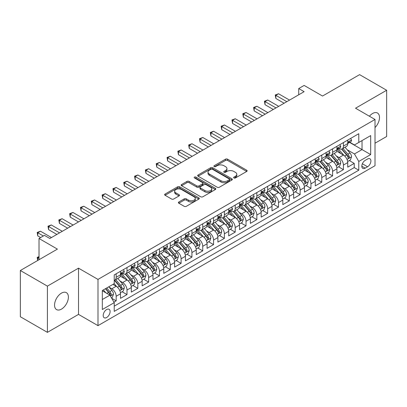 <?xml version="1.0" encoding="UTF-8"?>
<svg xmlns="http://www.w3.org/2000/svg" width="407" height="407" viewBox="0 0 407 407"><rect width="100%" height="100%" fill="white"/><g stroke="black" fill="none" stroke-linecap="round" stroke-linejoin="round"><path stroke-width="0.61" d="M233.939 177.966A1.053 0.605 0 0 0 235.424 177.966L246.713 171.449A1.501 0.865 0 0 0 247.151 170.838A1.501 0.865 0 0 0 246.713 170.223L227.589 159.183A1.501 0.865 0 0 0 225.468 159.183L214.184 165.7A1.053 0.605 0 0 0 213.873 166.127A1.053 0.605 0 0 0 214.184 166.56A1.053 0.605 0 0 0 215.669 166.56L217.129 165.715A4.808 2.773 0 0 1 223.926 165.715L225.519 166.636A4.808 2.773 0 0 1 226.928 168.6A4.808 2.773 0 0 1 225.519 170.558L224.059 171.403A1.053 0.605 0 0 0 223.753 171.83A1.053 0.605 0 0 0 224.059 172.263A1.053 0.605 0 0 0 225.549 172.263L227.009 171.418A4.808 2.773 0 0 1 233.806 171.418L235.399 172.339A4.808 2.773 0 0 1 236.808 174.303A4.808 2.773 0 0 1 235.399 176.262L233.939 177.106A1.053 0.605 0 0 0 233.628 177.533A1.053 0.605 0 0 0 233.939 177.966L233.939 177.106M61.472 309.117A9.793 5.657 120 0 0 67.867 300.483A9.793 5.657 120 0 0 66.366 292.638A9.793 5.657 120 0 0 61.472 293.121A9.793 5.657 120 0 0 55.072 301.755A9.793 5.657 120 0 0 56.573 309.6A9.793 5.657 120 0 0 61.472 309.117M375.015 127.579A9.793 5.657 120 0 0 377.477 113.019A9.793 5.657 120 0 0 372.583 113.502A9.793 5.657 120 0 0 369.403 116.229M106.649 317.521A4.899 2.829 120 0 0 109.849 313.202A4.899 2.829 120 0 0 109.096 309.279A4.899 2.829 120 0 0 106.649 309.524A4.899 2.829 120 0 0 103.449 313.838A4.899 2.829 120 0 0 104.202 317.76A4.899 2.829 120 0 0 106.649 317.521M178.836 201.989A1.501 0.865 0 0 0 178.398 202.605A1.501 0.865 0 0 0 178.836 203.215L184.203 206.313A1.501 0.865 0 0 0 186.325 206.313L198.86 199.074A1.501 0.865 0 0 0 199.298 198.463A1.501 0.865 0 0 0 198.86 197.848L179.741 186.813A1.501 0.865 0 0 0 177.615 186.813L165.084 194.047A1.501 0.865 0 0 0 164.642 194.663A1.501 0.865 0 0 0 165.084 195.274L171.561 199.013A1.501 0.865 0 0 0 173.687 199.013L179.049 195.92A1.501 0.865 0 0 0 179.492 195.304A1.501 0.865 0 0 0 179.049 194.694L175.839 192.837A4.019 2.32 0 0 1 174.659 191.193A4.019 2.32 0 0 1 177.142 189.052A4.019 2.32 0 0 1 181.522 189.555L194.108 196.82A4.019 2.32 0 0 1 195.284 198.463A4.019 2.32 0 0 1 192.801 200.605A4.019 2.32 0 0 1 188.426 200.102L186.325 198.891A1.501 0.865 0 0 0 184.203 198.891L178.836 201.989L178.836 203.215M375.015 143.213L386.65 136.493L386.65 90.262L359.595 74.644L322.532 96.042L304.136 85.419L298.728 88.543L304.136 91.667L49.837 238.487L44.429 235.363L39.016 238.487L39.016 259.727M47.405 286.126L47.405 332.356L78.515 314.397L78.515 268.162L47.405 286.126L20.35 270.507L57.412 249.109L39.016 238.487M78.515 268.162L97.99 279.411L375.015 119.47L375.015 165.7L97.99 325.641L97.99 279.411M386.65 90.262L355.54 108.221L375.015 119.47M217.236 187.24A1.501 0.865 0 0 0 219.358 187.24L231.893 180.006A1.501 0.865 0 0 0 232.336 179.39A1.501 0.865 0 0 0 231.893 178.78L212.775 167.74A1.501 0.865 0 0 0 210.648 167.74L198.117 174.974A1.501 0.865 0 0 0 197.675 175.59A1.501 0.865 0 0 0 198.117 176.2L217.236 187.24M194.872 178.195A1.053 0.605 0 0 1 195.94 178.342L195.94 177.091L215.374 188.314A1.501 0.865 0 0 1 215.817 188.924A1.501 0.865 0 0 1 215.374 189.54L202.844 196.774A1.501 0.865 0 0 1 200.717 196.774L181.598 185.74L181.598 184.513A1.501 0.865 0 0 0 181.161 185.124A1.501 0.865 0 0 0 181.598 185.74M181.598 184.513L186.966 181.415A1.501 0.865 0 0 1 189.087 181.415L196.84 185.892A1.501 0.865 0 0 0 198.967 185.892L202.523 183.837A1.501 0.865 0 0 0 202.966 183.221A1.501 0.865 0 0 0 202.523 182.611L194.449 177.951A1.053 0.605 0 0 1 194.144 177.518A1.053 0.605 0 0 1 194.795 176.959A1.053 0.605 0 0 1 195.94 177.091M47.405 332.356L20.35 316.738L20.35 270.507M113.929 302.136L116.173 300.839L111.681 298.245M109.127 287.21L111.844 288.782A6.12 3.536 60 0 1 116.173 296.276L120.503 293.778L120.503 298.341L126.994 294.592L122.069 291.748M119.948 280.962L122.665 282.534A6.12 3.536 60 0 1 126.994 290.028L131.324 287.53L131.324 292.094L137.815 288.344L132.891 285.5M130.769 274.715L133.486 276.287A6.12 3.536 60 0 1 137.815 283.781L142.145 281.283L142.145 285.841L148.636 282.097L143.712 279.253M141.59 268.467L144.307 270.039A6.12 3.536 60 0 1 148.636 277.533L152.966 275.035L152.966 279.594L159.458 275.849L154.533 273.005M152.411 262.22L155.128 263.792A6.12 3.536 60 0 1 159.458 271.286L163.787 268.788L163.787 273.346L170.279 269.602L165.354 266.758M163.232 255.972L165.949 257.539A6.12 3.536 60 0 1 170.279 265.038L174.608 262.54L174.608 267.099L181.1 263.354L176.175 260.511M174.054 249.725L176.77 251.292A6.12 3.536 60 0 1 181.1 258.791L185.429 256.293L185.429 260.851L191.921 257.107L186.996 254.263M184.875 243.478L187.591 245.045A6.12 3.536 60 0 1 191.921 252.543L196.25 250.046L196.25 254.604L202.742 250.86L197.817 248.016M195.696 237.23L198.413 238.797A6.12 3.536 60 0 1 202.742 246.296L207.071 243.798L207.071 248.356L213.563 244.607L208.638 241.768M206.517 230.983L209.234 232.55A6.12 3.536 60 0 1 213.563 240.049L217.893 237.551L217.893 242.109L224.384 238.36L219.459 235.521M217.338 224.735L220.055 226.302A6.12 3.536 60 0 1 224.384 233.801L228.714 231.303L228.714 235.862L235.205 232.112L230.281 229.273M228.159 218.488L230.876 220.055A6.12 3.536 60 0 1 235.205 227.554L239.535 225.056L239.535 229.614L246.026 225.865L241.102 223.026M238.98 212.24L241.697 213.807A6.12 3.536 60 0 1 246.026 221.306L250.356 218.808L250.356 223.367L256.848 219.617L251.923 216.778M249.801 205.993L252.518 207.56A6.12 3.536 60 0 1 256.848 215.059L261.177 212.561L261.177 217.119L267.669 213.37L262.744 210.531M260.622 199.745L263.339 201.312A6.12 3.536 60 0 1 267.669 208.811L271.998 206.313L271.998 210.872L278.49 207.122L273.57 204.283M271.444 193.498L274.165 195.065A6.12 3.536 60 0 1 278.49 202.564L282.819 200.066L282.819 204.624L289.311 200.875L284.391 198.036M282.265 187.251L284.986 188.817A6.12 3.536 60 0 1 289.311 196.316L293.64 193.818L293.64 198.377L300.132 194.627L295.212 191.783M293.091 181.003L295.808 182.57A6.12 3.536 60 0 1 300.132 190.069L304.461 187.571L304.461 192.129L310.953 188.38L306.033 185.536M303.912 174.756L306.629 176.323A6.12 3.536 60 0 1 310.953 183.822L315.283 181.324L315.283 185.882L321.774 182.133L316.855 179.289M314.733 168.508L317.45 170.075A6.12 3.536 60 0 1 321.774 177.574L326.104 175.071L326.104 179.635L332.595 175.885L327.676 173.041M325.554 162.261L328.271 163.828A6.12 3.536 60 0 1 332.595 171.327L336.925 168.824L336.925 173.387L343.422 169.638L343.422 165.079A6.12 3.536 -120 0 0 339.092 157.58L336.375 156.013M338.497 166.794L343.422 169.638M120.503 293.778A6.12 3.536 -120 0 0 116.173 286.279L112.927 284.407M131.324 287.53A6.12 3.536 -120 0 0 126.994 280.031L120.299 276.17M142.145 281.283A6.12 3.536 -120 0 0 137.815 273.784L131.125 269.922M152.966 275.035A6.12 3.536 -120 0 0 148.636 267.536L141.946 263.675M163.787 268.788A6.12 3.536 -120 0 0 159.458 261.289L152.767 257.428M174.608 262.54A6.12 3.536 -120 0 0 170.279 255.041L163.589 251.18M185.429 256.293A6.12 3.536 -120 0 0 181.1 248.794L174.41 244.933M196.25 250.046A6.12 3.536 -120 0 0 191.921 242.547L185.231 238.685M207.071 243.798A6.12 3.536 -120 0 0 202.742 236.299L196.052 232.438M217.893 237.551A6.12 3.536 -120 0 0 213.563 230.052L206.873 226.19M228.714 231.303A6.12 3.536 -120 0 0 224.384 223.804L217.694 219.943M239.535 225.056A6.12 3.536 -120 0 0 235.205 217.557L228.515 213.695M250.356 218.808A6.12 3.536 -120 0 0 246.026 211.309L239.336 207.448M261.177 212.561A6.12 3.536 -120 0 0 256.848 205.062L250.157 201.2M271.998 206.313A6.12 3.536 -120 0 0 267.669 198.814L260.979 194.953M282.819 200.066A6.12 3.536 -120 0 0 278.49 192.567L271.8 188.706M293.64 193.818A6.12 3.536 -120 0 0 289.311 186.32L282.621 182.453M304.461 187.571A6.12 3.536 -120 0 0 300.132 180.072L293.442 176.206M315.283 181.324A6.12 3.536 -120 0 0 310.953 173.825L304.263 169.958M326.104 175.071A6.12 3.536 -120 0 0 321.774 167.577L315.084 163.711M336.925 168.824A6.12 3.536 -120 0 0 332.595 161.33L325.905 157.463M367.552 159.015L365.171 160.394A4.747 2.737 120 0 0 362.072 164.57A4.747 2.737 120 0 0 362.8 168.376A4.747 2.737 120 0 0 365.171 168.137L367.552 166.763A4.747 2.737 120 0 0 370.65 162.586A4.747 2.737 120 0 0 369.922 158.781A4.747 2.737 120 0 0 367.552 159.015M102.32 299.527L109.895 295.151L114.225 302.65L114.225 311.396L358.786 170.202L358.786 161.452L354.456 153.958L347.196 149.766M114.225 302.65L102.32 309.524L102.32 290.527L114.225 283.659L114.225 274.908L358.786 133.715L358.786 142.46L370.691 135.587L370.691 154.584L358.786 161.452M122.609 273.504L122.665 273.535A6.12 3.536 60 0 0 125.727 273.84L130.057 271.342A6.12 3.536 -120 0 0 131.324 268.539L131.324 265.038M133.43 267.257L133.486 267.287A6.12 3.536 60 0 0 136.548 267.592L140.878 265.094A6.12 3.536 -120 0 0 142.145 262.291L142.145 258.791M144.251 261.009L144.307 261.04A6.12 3.536 60 0 0 147.37 261.345L151.699 258.847A6.12 3.536 -120 0 0 152.966 256.044L152.966 252.543M155.072 254.762L155.128 254.792A6.12 3.536 60 0 0 158.191 255.097L162.52 252.594A6.12 3.536 -120 0 0 163.787 249.796L163.787 246.296M165.893 248.514L165.949 248.545A6.12 3.536 60 0 0 169.012 248.85L173.341 246.347A6.12 3.536 -120 0 0 174.608 243.549L174.608 240.049M176.714 242.267L176.77 242.297A6.12 3.536 60 0 0 179.833 242.603L184.162 240.099A6.12 3.536 -120 0 0 185.429 237.301L185.429 233.801M187.535 236.019L187.591 236.05A6.12 3.536 60 0 0 190.654 236.355L194.984 233.852A6.12 3.536 -120 0 0 196.25 231.054L196.25 227.554M198.357 229.772L198.413 229.802A6.12 3.536 60 0 0 201.475 230.108L205.805 227.605A6.12 3.536 -120 0 0 207.071 224.806L207.071 221.306M209.178 223.524L209.234 223.555A6.12 3.536 60 0 0 212.296 223.86L216.626 221.357A6.12 3.536 -120 0 0 217.893 218.559L217.893 215.059M219.999 217.277L220.055 217.307A6.12 3.536 60 0 0 223.117 217.613L227.447 215.11A6.12 3.536 -120 0 0 228.714 212.306L228.714 208.811M230.82 211.024L230.876 211.06A6.12 3.536 60 0 0 233.939 211.36L238.268 208.862A6.12 3.536 -120 0 0 239.535 206.059L239.535 202.564M241.641 204.777L241.697 204.813A6.12 3.536 60 0 0 244.76 205.113L249.089 202.615A6.12 3.536 -120 0 0 250.356 199.812L250.356 196.316M252.462 198.53L252.518 198.565A6.12 3.536 60 0 0 255.581 198.865L259.91 196.367A6.12 3.536 -120 0 0 261.177 193.564L261.177 190.069M263.283 192.282L263.339 192.318A6.12 3.536 60 0 0 266.402 192.618L270.731 190.12A6.12 3.536 -120 0 0 271.998 187.317L271.998 183.822M274.104 186.035L274.165 186.07A6.12 3.536 60 0 0 277.223 186.37L281.552 183.872A6.12 3.536 -120 0 0 282.819 181.069L282.819 177.574M284.925 179.787L284.986 179.823A6.12 3.536 60 0 0 288.044 180.123L292.374 177.625A6.12 3.536 -120 0 0 293.64 174.822L293.64 171.327M295.747 173.54L295.808 173.575A6.12 3.536 60 0 0 298.865 173.875L303.195 171.378A6.12 3.536 -120 0 0 304.461 168.574L304.461 165.079M306.568 167.292L306.629 167.328A6.12 3.536 60 0 0 309.686 167.628L314.016 165.13A6.12 3.536 -120 0 0 315.283 162.327L315.283 158.832M317.394 161.045L317.45 161.08A6.12 3.536 60 0 0 320.507 161.381L324.837 158.883A6.12 3.536 -120 0 0 326.104 156.079L326.104 152.584M328.215 154.797L328.271 154.833A6.12 3.536 60 0 0 331.329 155.133L335.658 152.635A6.12 3.536 -120 0 0 336.925 149.832L336.925 146.332M114.225 306.15L354.243 167.577L354.243 163.39L347.746 167.14L347.746 162.576A6.12 3.536 -120 0 0 343.422 155.082L336.726 151.216M339.036 148.55L339.092 148.586A6.12 3.536 -120 0 0 342.15 148.886A6.12 3.536 -120 0 0 343.422 146.082L343.422 142.587M342.15 148.886L346.479 146.388A6.12 3.536 -120 0 0 347.746 143.585L347.746 140.084M116.173 273.784L116.173 277.284A6.12 3.536 60 0 1 114.906 280.087A6.12 3.536 60 0 1 114.225 280.331M114.906 280.087L119.231 277.589A6.12 3.536 -120 0 0 120.503 274.786L120.503 271.286M126.994 267.536L126.994 271.037A6.12 3.536 60 0 1 125.727 273.84M137.815 261.289L137.815 264.789A6.12 3.536 60 0 1 136.548 267.592M148.636 255.041L148.636 258.542A6.12 3.536 60 0 1 147.37 261.345M159.458 248.794L159.458 252.294A6.12 3.536 60 0 1 158.191 255.097M170.279 242.547L170.279 246.047A6.12 3.536 60 0 1 169.012 248.85M181.1 236.299L181.1 239.799A6.12 3.536 60 0 1 179.833 242.603M191.921 230.052L191.921 233.552A6.12 3.536 60 0 1 190.654 236.355M202.742 223.804L202.742 227.304A6.12 3.536 60 0 1 201.475 230.108M213.563 217.557L213.563 221.057A6.12 3.536 60 0 1 212.296 223.86M224.384 211.309L224.384 214.81A6.12 3.536 60 0 1 223.117 217.613M235.205 205.062L235.205 208.562A6.12 3.536 60 0 1 233.939 211.36M246.026 198.814L246.026 202.315A6.12 3.536 60 0 1 244.76 205.113M256.848 192.567L256.848 196.067A6.12 3.536 60 0 1 255.581 198.865M267.669 186.32L267.669 189.82A6.12 3.536 60 0 1 266.402 192.618M278.49 180.072L278.49 183.572A6.12 3.536 60 0 1 277.223 186.37M289.311 173.825L289.311 177.325A6.12 3.536 60 0 1 288.044 180.123M300.132 167.577L300.132 171.072A6.12 3.536 60 0 1 298.865 173.875M310.953 161.33L310.953 164.825A6.12 3.536 60 0 1 309.686 167.628M321.774 155.082L321.774 158.577A6.12 3.536 60 0 1 320.507 161.381M332.595 148.835L332.595 152.33A6.12 3.536 60 0 1 331.329 155.133M332.595 171.327L332.595 175.885M321.774 177.574L321.774 182.133M310.953 183.822L310.953 188.38M300.132 190.069L300.132 194.627M289.311 196.316L289.311 200.875M278.49 202.564L278.49 207.122M267.669 208.811L267.669 213.37M256.848 215.059L256.848 219.617M246.026 221.306L246.026 225.865M235.205 227.554L235.205 232.112M224.384 233.801L224.384 238.36M213.563 240.049L213.563 244.607M202.742 246.296L202.742 250.86M191.921 252.543L191.921 257.107M181.1 258.791L181.1 263.354M170.279 265.038L170.279 269.602M159.458 271.286L159.458 275.849M148.636 277.533L148.636 282.097M137.815 283.781L137.815 288.344M126.994 290.028L126.994 294.592M116.173 296.276L116.173 300.839M109.895 295.151L102.32 290.781M354.456 153.958L362.032 149.583L362.032 140.588L370.691 135.587M349.638 142.43L370.691 154.584M349.857 142.302L354.456 144.958L358.786 142.46M78.515 314.397L97.99 325.641M298.728 88.543L298.728 94.79M349.318 160.546L354.243 163.39M354.243 167.577L358.786 170.202M234.361 178.113L235.399 177.513A4.808 2.773 0 0 0 236.808 175.549L236.808 174.303M226.928 168.6L226.928 169.846A4.808 2.773 0 0 1 225.519 171.81L224.481 172.41M246.693 171.459L227.589 160.434A1.501 0.865 0 0 0 225.468 160.434L214.601 166.707M231.873 180.016L212.775 168.986A1.501 0.865 0 0 0 210.648 168.986L198.138 176.216M229.238 179.818A1.053 0.605 0 0 0 229.548 179.39A1.053 0.605 0 0 0 229.238 178.963L212.454 169.271A1.053 0.605 0 0 0 210.968 169.271L209.427 170.162A4.808 2.773 0 0 0 208.023 172.125A4.808 2.773 0 0 0 209.427 174.084L220.899 180.708A4.808 2.773 0 0 0 227.696 180.708L229.238 179.818L229.238 181.069A1.053 0.605 0 0 0 229.548 180.642L229.548 179.39M208.023 172.125L208.023 173.372A4.808 2.773 0 0 0 209.427 175.336L209.427 174.084M229.238 181.069L227.696 181.96A4.808 2.773 0 0 1 220.899 181.96L209.427 175.336M181.619 185.75L186.966 182.662L186.966 181.415M202.966 183.221L202.966 184.473A1.501 0.865 0 0 1 202.523 185.088L198.967 187.139A1.501 0.865 0 0 1 196.84 187.139L189.087 182.662A1.501 0.865 0 0 0 186.966 182.662M195.94 178.342L215.359 189.55M204.889 190.537A4.019 2.32 0 0 0 209.264 191.041A4.019 2.32 0 0 0 211.747 188.894A4.019 2.32 0 0 0 210.572 187.256L206.135 184.697A1.501 0.865 0 0 0 204.009 184.697L200.453 186.752A1.501 0.865 0 0 0 200.015 187.362A1.501 0.865 0 0 0 200.453 187.978L204.889 190.537L204.889 191.789A4.019 2.32 0 0 0 209.264 192.287A4.019 2.32 0 0 0 211.747 190.145L211.747 188.894M200.015 187.362L200.015 188.614A1.501 0.865 0 0 0 200.453 189.224L200.453 187.978M204.889 191.789L200.453 189.224M195.284 198.463L195.284 199.71A4.019 2.32 0 0 1 192.801 201.857A4.019 2.32 0 0 1 188.426 201.353L186.325 200.142A1.501 0.865 0 0 0 184.203 200.142L178.856 203.225M174.659 191.193L174.659 192.445A4.019 2.32 0 0 0 175.839 194.088L175.839 192.837M179.029 195.93L175.839 194.088M198.84 199.089L179.741 188.059A1.501 0.865 0 0 0 177.615 188.059L165.105 195.284M347.654 161.508L350.452 159.89L351.536 156.766A4.055 2.34 -120 0 0 349.954 152.961L345.009 147.237M344.022 155.479L338.37 148.937M340.807 153.571L337.525 149.776A9.717 5.612 -120 0 0 337.225 149.435M341.6 149.104L346.601 154.899A4.055 2.34 60 0 1 348.046 157.692L348.341 158.17L348.891 158.094L349.343 156.939A4.055 2.34 -120 0 0 347.899 154.146L342.953 148.423M341.895 149.013L347.268 155.235A2.066 1.19 60 0 1 347.787 156.044L349.343 156.939M350.615 138.431L351.536 140.023A4.055 2.34 60 0 1 350.697 141.819L348.641 143.005A4.055 2.34 -120 0 0 349.343 142.074L349.262 141.712M286.823 101.664L275.839 95.324L278.546 93.763L289.53 100.102M347.883 143.198L347.899 143.193A4.055 2.34 -120 0 0 348.641 143.005M348.819 141.768L349.343 142.074C349.089 141.458 348.657 141.712 348.046 142.821A4.055 2.34 60 0 1 347.746 143.396M284.117 103.225L275.839 98.448L275.839 95.324L275.244 94.979L278.546 93.763M275.839 98.448L275.244 94.979M336.833 167.755L339.631 166.137L340.715 163.014A4.055 2.34 -120 0 0 339.133 159.208L334.188 153.485M333.201 161.727L327.549 155.184M329.985 159.819L326.704 156.023A9.717 5.612 -120 0 0 326.404 155.683M330.779 155.352L335.78 161.147A4.055 2.34 60 0 1 337.225 163.94L337.52 164.418L338.069 164.342L338.522 163.187A4.055 2.34 -120 0 0 337.077 160.394L332.132 154.67M331.074 155.26L336.447 161.482A2.066 1.19 60 0 1 336.965 162.291L338.522 163.187M326.012 174.003L328.81 172.385L329.894 169.261A4.055 2.34 -120 0 0 328.312 165.456L323.367 159.732M322.38 167.974L316.727 161.431M319.164 166.066L315.883 162.271A9.717 5.612 -120 0 0 315.583 161.93M319.958 161.604L324.959 167.394A4.055 2.34 60 0 1 326.404 170.187L326.699 170.665L327.248 170.589L327.701 169.434A4.055 2.34 -120 0 0 326.256 166.641L321.311 160.918M320.253 161.508L325.625 167.73A2.066 1.19 60 0 1 326.144 168.539L327.701 169.434M315.191 180.25L317.989 178.632L319.073 175.509A4.055 2.34 -120 0 0 317.491 171.703L312.545 165.98M311.559 174.221L305.906 167.679M308.343 172.314L305.062 168.518A9.717 5.612 -120 0 0 304.762 168.177M309.137 167.852L314.138 173.641A4.055 2.34 60 0 1 315.583 176.435L315.878 176.913L316.427 176.836L316.88 175.682A4.055 2.34 -120 0 0 315.435 172.889L310.49 167.165M309.432 167.755L314.804 173.977A2.066 1.19 60 0 1 315.323 174.786L316.88 175.682M304.37 186.498L307.168 184.885L308.252 181.756A4.055 2.34 -120 0 0 306.669 177.951L301.724 172.227M300.737 180.469L295.085 173.926M297.522 178.561L294.241 174.766A9.717 5.612 -120 0 0 293.94 174.425M298.316 174.099L303.317 179.889A4.055 2.34 60 0 1 304.762 182.682L305.057 183.16L305.606 183.084L306.059 181.929A4.055 2.34 -120 0 0 304.614 179.136L299.669 173.413M298.611 174.003L303.983 180.225A2.066 1.19 60 0 1 304.502 181.034L306.059 181.929M339.794 144.678L340.715 146.271A4.055 2.34 60 0 1 339.876 148.067L337.82 149.252A4.055 2.34 -120 0 0 338.522 148.321L338.441 147.96M276.002 107.911L265.018 101.572L267.725 100.01L278.709 106.349M337.062 149.445L337.077 149.445A4.055 2.34 -120 0 0 337.82 149.252M337.998 148.016L338.522 148.321C338.268 147.705 337.835 147.96 337.225 149.069A4.055 2.34 60 0 1 336.925 149.644M273.295 109.473L265.018 104.696L265.018 101.572L264.423 101.226L267.725 100.01M265.018 104.696L264.423 101.226M328.973 150.926L329.894 152.518A4.055 2.34 60 0 1 329.054 154.314L326.994 155.499A4.055 2.34 -120 0 0 327.701 154.568L327.62 154.207M265.181 114.158L254.197 107.819L256.903 106.258L267.887 112.597M326.241 155.693L326.256 155.693A4.055 2.34 -120 0 0 326.994 155.499M327.177 154.263L327.701 154.568C327.447 153.958 327.014 154.207 326.404 155.316A4.055 2.34 60 0 1 326.104 155.891M262.474 115.72L254.197 110.943L254.197 107.819L253.602 107.473L256.903 106.258M254.197 110.943L253.602 107.473M318.152 157.173L319.073 158.766A4.055 2.34 60 0 1 318.233 160.562L316.173 161.747A4.055 2.34 -120 0 0 316.88 160.816L316.794 160.455M254.36 120.406L243.376 114.067L246.082 112.505L257.066 118.844M315.42 161.94L315.435 161.94A4.055 2.34 -120 0 0 316.173 161.747M316.356 160.511L316.88 160.816C316.626 160.205 316.193 160.455 315.583 161.564A4.055 2.34 60 0 1 315.283 162.139M251.653 121.968L243.376 117.191L243.376 114.067L242.781 113.721L246.082 112.505M243.376 117.191L242.781 113.721M307.331 163.421L308.252 165.013A4.055 2.34 60 0 1 307.412 166.809L305.352 167.994A4.055 2.34 -120 0 0 306.059 167.063L305.972 166.702M243.539 126.653L232.555 120.314L235.261 118.752L246.245 125.091M304.599 168.188L304.614 168.188A4.055 2.34 -120 0 0 305.352 167.994M305.535 166.758L306.059 167.063C305.805 166.453 305.372 166.702 304.762 167.811A4.055 2.34 60 0 1 304.461 168.386M240.832 128.215L232.555 123.438L232.555 120.314L231.959 119.968L235.261 118.752M232.555 123.438L231.959 119.968M293.549 192.745L296.347 191.132L297.431 188.003A4.055 2.34 -120 0 0 295.848 184.198L290.903 178.475M289.916 186.716L284.264 180.174M286.696 184.809L283.42 181.013A9.717 5.612 -120 0 0 283.119 180.672M287.495 180.347L292.496 186.136A4.055 2.34 60 0 1 293.94 188.929L294.236 189.408L294.785 189.331L295.238 188.176A4.055 2.34 -120 0 0 293.793 185.383L288.848 179.66M287.79 180.25L293.162 186.472A2.066 1.19 60 0 1 293.681 187.281L295.238 188.176M296.51 169.668L297.431 171.261A4.055 2.34 60 0 1 296.591 173.056L294.531 174.242A4.055 2.34 -120 0 0 295.238 173.311L295.151 172.95M232.718 132.901L221.734 126.562L224.44 125L235.424 131.339M293.778 174.435L293.793 174.435A4.055 2.34 -120 0 0 294.531 174.242M294.714 173.006L295.238 173.311C294.983 172.7 294.551 172.95 293.94 174.059A4.055 2.34 60 0 1 293.64 174.634M230.011 134.463L221.734 129.685L221.734 126.562L221.138 126.216L224.44 125M221.734 129.685L221.138 126.216M282.728 198.992L285.526 197.38L286.604 194.251A4.055 2.34 -120 0 0 285.027 190.445L280.082 184.722M279.095 192.964L273.443 186.421M275.875 191.056L272.598 187.261A9.717 5.612 -120 0 0 272.298 186.92M276.674 186.594L281.675 192.384A4.055 2.34 60 0 1 283.119 195.177L283.414 195.655L283.964 195.579L284.417 194.424A4.055 2.34 -120 0 0 282.972 191.631L278.027 185.907M276.969 186.498L282.341 192.72A2.066 1.19 60 0 1 282.86 193.529L284.417 194.424M285.689 175.916L286.604 177.508A4.055 2.34 60 0 1 285.77 179.304L283.71 180.489A4.055 2.34 -120 0 0 284.417 179.558L284.33 179.197M221.896 139.148L210.912 132.809L213.619 131.247L224.603 137.586M282.957 180.683L282.972 180.683A4.055 2.34 -120 0 0 283.71 180.489M283.893 179.253L284.417 179.558C284.162 178.948 283.73 179.197 283.119 180.306A4.055 2.34 60 0 1 282.819 180.886M219.19 140.71L210.912 135.933L210.912 132.809L210.317 132.463L213.619 131.247M210.912 135.933L210.317 132.463M271.907 205.24L274.705 203.627L275.783 200.503A4.055 2.34 -120 0 0 274.206 196.693L269.261 190.969M268.274 199.211L262.622 192.669M265.054 197.303L261.777 193.508A9.717 5.612 -120 0 0 261.477 193.167M265.852 192.842L270.853 198.631A4.055 2.34 60 0 1 272.298 201.424L272.593 201.903L273.143 201.826L273.596 200.676A4.055 2.34 -120 0 0 272.151 197.878L267.206 192.155M266.147 192.745L271.52 198.967A2.066 1.19 60 0 1 272.039 199.776L273.596 200.676M274.867 182.163L275.783 183.755A4.055 2.34 60 0 1 274.944 185.551L272.888 186.737A4.055 2.34 -120 0 0 273.596 185.806L273.509 185.444M211.075 145.396L200.091 139.057L202.798 137.495L213.782 143.834M272.135 186.93L272.151 186.93A4.055 2.34 -120 0 0 272.888 186.737M273.072 185.5L273.596 185.806C273.341 185.195 272.909 185.444 272.298 186.554A4.055 2.34 60 0 1 271.998 187.134M208.369 146.958L200.091 142.18L200.091 139.057L199.496 138.711L202.798 137.495M200.091 142.18L199.496 138.711M261.085 211.487L263.884 209.875L264.962 206.751A4.055 2.34 -120 0 0 263.385 202.94L258.44 197.217M257.448 205.459L251.801 198.916M254.233 203.551L250.956 199.756A9.717 5.612 -120 0 0 250.656 199.415M255.031 199.089L260.032 204.879A4.055 2.34 60 0 1 261.477 207.672L261.772 208.15L262.322 208.074L262.774 206.924A4.055 2.34 -120 0 0 261.33 204.126L256.385 198.402M255.321 198.992L260.699 205.214A2.066 1.19 60 0 1 261.218 206.023L262.774 206.924M264.046 188.41L264.962 190.003A4.055 2.34 60 0 1 264.123 191.799L262.067 192.984A4.055 2.34 -120 0 0 262.774 192.053L262.688 191.692M200.254 151.643L189.27 145.304L191.977 143.742L202.961 150.081M261.314 193.177L261.33 193.177A4.055 2.34 -120 0 0 262.067 192.984M262.25 191.748L262.774 192.053C262.52 191.443 262.088 191.692 261.477 192.801A4.055 2.34 60 0 1 261.177 193.381M197.548 153.205L189.27 148.428L189.27 145.304L188.675 144.958L191.977 143.742M189.27 148.428L188.675 144.958M250.264 217.735L253.062 216.122L254.141 212.998A4.055 2.34 -120 0 0 252.564 209.188L247.619 203.464M246.627 211.706L240.98 205.164M243.411 209.798L240.135 206.003A9.717 5.612 -120 0 0 239.83 205.662M244.21 205.337L249.211 211.126A4.055 2.34 60 0 1 250.656 213.919L250.951 214.397L251.501 214.321L251.953 213.171A4.055 2.34 -120 0 0 250.508 210.373L245.563 204.65M244.5 205.24L249.878 211.462A2.066 1.19 60 0 1 250.397 212.271L251.953 213.171M253.225 194.658L254.141 196.25A4.055 2.34 60 0 1 253.302 198.046L251.246 199.232A4.055 2.34 -120 0 0 251.953 198.301L251.867 197.939M189.433 157.891L178.449 151.552L181.156 149.99L192.14 156.329M250.493 199.425L250.508 199.425A4.055 2.34 -120 0 0 251.246 199.232M251.429 197.995L251.953 198.301C251.699 197.69 251.267 197.939 250.656 199.048A4.055 2.34 60 0 1 250.356 199.628M186.727 159.452L178.449 154.675L178.449 151.552L177.854 151.206L181.156 149.99M178.449 154.675L177.854 151.206M239.443 223.982L242.241 222.37L243.32 219.246A4.055 2.34 -120 0 0 241.743 215.435L236.798 209.712M235.806 217.954L230.159 211.411M232.59 216.046L229.314 212.251A9.717 5.612 -120 0 0 229.009 211.915M233.389 211.584L238.39 217.374A4.055 2.34 60 0 1 239.835 220.167L240.13 220.645L240.674 220.569L241.132 219.419A4.055 2.34 -120 0 0 239.687 216.621L234.742 210.897M233.679 211.487L239.057 217.709A2.066 1.19 60 0 1 239.575 218.518L241.132 219.419M242.404 200.905L243.32 202.498A4.055 2.34 60 0 1 242.48 204.294L240.425 205.479A4.055 2.34 -120 0 0 241.132 204.548L241.046 204.187M178.612 164.138L167.628 157.799L170.335 156.237L181.319 162.576M239.672 205.672L239.687 205.672A4.055 2.34 -120 0 0 240.425 205.479M240.608 204.243L241.132 204.548C240.878 203.938 240.445 204.187 239.835 205.296A4.055 2.34 60 0 1 239.535 205.876M175.905 165.7L167.628 160.923L167.628 157.799L167.033 157.453L170.335 156.237M167.628 160.923L167.033 157.453M228.622 230.23L231.42 228.617L232.499 225.493A4.055 2.34 -120 0 0 230.922 221.683L225.977 215.959M224.985 224.201L219.337 217.659M221.769 222.293L218.493 218.498A9.717 5.612 -120 0 0 218.188 218.162M222.568 217.831L227.569 223.621A4.055 2.34 60 0 1 229.014 226.414L229.309 226.892L229.853 226.816L230.311 225.666A4.055 2.34 -120 0 0 228.866 222.868L223.921 217.145M222.858 217.735L228.235 223.957A2.066 1.19 60 0 1 228.754 224.766L230.311 225.666M231.583 207.153L232.499 208.745A4.055 2.34 60 0 1 231.659 210.541L229.604 211.726A4.055 2.34 -120 0 0 230.311 210.795L230.225 210.434M167.791 170.385L156.807 164.046L159.513 162.485L170.497 168.824M228.851 211.92L228.866 211.92A4.055 2.34 -120 0 0 229.604 211.726M229.787 210.49L230.311 210.795C230.057 210.185 229.624 210.434 229.014 211.543A4.055 2.34 60 0 1 228.714 212.123M165.084 171.947L156.807 167.17L156.807 164.046L156.212 163.7L159.513 162.485M156.807 167.17L156.212 163.7M217.801 236.477L220.599 234.864L221.678 231.741A4.055 2.34 -120 0 0 220.101 227.93L215.155 222.207M214.163 230.448L208.516 223.906M210.948 228.541L207.672 224.745A9.717 5.612 -120 0 0 207.367 224.41M211.747 224.079L216.748 229.869A4.055 2.34 60 0 1 218.193 232.662L218.488 233.145L219.032 233.063L219.49 231.914A4.055 2.34 -120 0 0 218.045 229.121L213.1 223.392M212.037 223.982L217.414 230.204A2.066 1.19 60 0 1 217.933 231.013L219.49 231.914M220.762 213.4L221.678 214.993A4.055 2.34 60 0 1 220.838 216.789L218.783 217.979A4.055 2.34 -120 0 0 219.49 217.043L219.404 216.682M156.97 176.633L145.986 170.294L148.692 168.732L159.676 175.071M218.03 218.167L218.045 218.167A4.055 2.34 -120 0 0 218.783 217.979M218.966 216.738L219.49 217.043C219.236 216.432 218.803 216.682 218.193 217.791A4.055 2.34 60 0 1 217.893 218.371M154.263 178.195L145.986 173.418L145.986 170.294L145.391 169.948L148.692 168.732M145.986 173.418L145.391 169.948M206.98 242.725L209.778 241.112L210.857 237.988A4.055 2.34 -120 0 0 209.279 234.178L204.334 228.454M203.342 236.696L197.695 230.153M200.127 234.788L196.851 230.993A9.717 5.612 -120 0 0 196.545 230.657M200.926 230.326L205.922 236.116A4.055 2.34 60 0 1 207.372 238.909L207.667 239.392L208.211 239.311L208.669 238.161A4.055 2.34 -120 0 0 207.224 235.368L202.279 229.64M201.216 230.23L206.593 236.452A2.066 1.19 60 0 1 207.112 237.261L208.669 238.161M209.941 219.648L210.857 221.245A4.055 2.34 60 0 1 210.017 223.036L207.962 224.226A4.055 2.34 -120 0 0 208.669 223.29L208.582 222.929M146.149 182.88L135.165 176.541L137.871 174.979L148.85 181.319M207.209 224.415L207.224 224.415A4.055 2.34 -120 0 0 207.962 224.226M208.145 222.99L208.669 223.29C208.415 222.68 207.982 222.929 207.372 224.038A4.055 2.34 60 0 1 207.071 224.618M143.442 184.442L135.165 179.665L135.165 176.541L134.569 176.195L137.871 174.979M135.165 179.665L134.569 176.195M196.159 248.972L198.957 247.359L200.035 244.236A4.055 2.34 -120 0 0 198.458 240.425L193.513 234.702M192.521 242.943L186.874 236.401M189.306 241.041L186.03 237.24A9.717 5.612 -120 0 0 185.724 236.905M190.1 236.574L195.101 242.363A4.055 2.34 60 0 1 196.55 245.156L196.846 245.64L197.39 245.558L197.848 244.409A4.055 2.34 -120 0 0 196.403 241.616L191.458 235.887M190.395 236.477L195.772 242.699A2.066 1.19 60 0 1 196.291 243.508L197.848 244.409M199.12 225.895L200.035 227.493A4.055 2.34 60 0 1 199.196 229.283L197.141 230.474A4.055 2.34 -120 0 0 197.848 229.538L197.761 229.177M135.328 189.128L124.344 182.789L127.05 181.227L138.029 187.566M196.388 230.662L196.403 230.662A4.055 2.34 -120 0 0 197.141 230.474M197.324 229.238L197.848 229.538C197.593 228.927 197.161 229.177 196.55 230.286A4.055 2.34 60 0 1 196.25 230.866M132.621 190.69L124.344 185.913L124.344 182.789L123.748 182.448L127.05 181.227M124.344 185.913L123.748 182.448M185.338 255.22L188.136 253.607L189.214 250.483A4.055 2.34 -120 0 0 187.637 246.673L182.692 240.949M181.7 249.191L176.053 242.648M178.485 247.288L175.208 243.488A9.717 5.612 -120 0 0 174.903 243.152M179.278 242.821L184.279 248.611A4.055 2.34 60 0 1 185.729 251.404L186.024 251.887L186.569 251.806L187.027 250.656A4.055 2.34 -120 0 0 185.582 247.863L180.637 242.134M179.573 242.725L184.946 248.947A2.066 1.19 60 0 1 185.47 249.756L187.027 250.656M188.299 232.143L189.214 233.74A4.055 2.34 60 0 1 188.375 235.531L186.32 236.721A4.055 2.34 -120 0 0 187.027 235.785L186.94 235.424M124.506 195.38L113.522 189.036L116.224 187.474L127.208 193.818M185.561 236.91L185.582 236.91A4.055 2.34 -120 0 0 186.32 236.721M186.503 235.485L187.027 235.785C186.772 235.175 186.34 235.424 185.729 236.533A4.055 2.34 60 0 1 185.429 237.113M121.8 196.942L113.522 192.16L113.522 189.036L112.927 188.695L116.224 187.474M113.522 192.16L112.927 188.695M174.517 261.467L177.315 259.854L178.393 256.731A4.055 2.34 -120 0 0 176.816 252.92L171.871 247.197M170.879 255.438L165.227 248.896M167.664 253.536L164.382 249.735A9.717 5.612 -120 0 0 164.082 249.399M168.457 249.069L173.458 254.858A4.055 2.34 60 0 1 174.908 257.651L175.203 258.135L175.748 258.053L176.206 256.903A4.055 2.34 -120 0 0 174.761 254.11L169.816 248.382M168.752 248.972L174.125 255.194A2.066 1.19 60 0 1 174.649 256.003L176.206 256.903M177.472 238.395L178.393 239.988A4.055 2.34 60 0 1 177.554 241.778L175.498 242.969A4.055 2.34 -120 0 0 176.206 242.033L176.119 241.672M113.685 201.628L102.701 195.284L105.403 193.722L116.387 200.066M174.74 243.157L174.761 243.157A4.055 2.34 -120 0 0 175.498 242.969M175.682 241.733L176.206 242.033C175.951 241.422 175.519 241.672 174.908 242.781A4.055 2.34 60 0 1 174.608 243.361M110.979 203.19L102.701 198.407L102.701 195.284L102.106 194.943L105.403 193.722M102.701 198.407L102.106 194.943M163.695 267.714L166.494 266.102L167.572 262.978A4.055 2.34 -120 0 0 165.995 259.167L161.05 253.444M160.058 261.686L154.406 255.143M156.843 259.783L153.561 255.983A9.717 5.612 -120 0 0 153.261 255.647M157.636 255.316L162.637 261.106A4.055 2.34 60 0 1 164.087 263.899L164.382 264.382L164.927 264.306L165.384 263.151A4.055 2.34 -120 0 0 163.94 260.358L158.995 254.629M157.931 255.22L163.304 261.442A2.066 1.19 60 0 1 163.828 262.25L165.384 263.151M166.651 244.643L167.572 246.235A4.055 2.34 60 0 1 166.733 248.026L164.677 249.216A4.055 2.34 -120 0 0 165.384 248.28L165.298 247.919M102.864 207.875L91.88 201.531L94.582 199.969L105.566 206.313M163.919 249.405L163.94 249.405A4.055 2.34 -120 0 0 164.677 249.216M164.86 247.98L165.384 248.28C165.13 247.67 164.698 247.919 164.087 249.028A4.055 2.34 60 0 1 163.787 249.608M100.158 209.437L91.88 204.655L91.88 201.531L91.285 201.19L94.582 199.969M91.88 204.655L91.285 201.19M152.874 273.962L155.672 272.349L156.751 269.225A4.055 2.34 -120 0 0 155.174 265.415L150.229 259.691M149.237 267.933L143.585 261.391M146.021 266.03L142.74 262.23A9.717 5.612 -120 0 0 142.44 261.894M146.815 261.564L151.816 267.353A4.055 2.34 60 0 1 153.266 270.146L153.561 270.63L154.105 270.553L154.563 269.398A4.055 2.34 -120 0 0 153.118 266.605L148.173 260.882M147.11 261.467L152.483 267.689A2.066 1.19 60 0 1 153.007 268.498L154.563 269.398M155.83 250.89L156.751 252.482A4.055 2.34 60 0 1 155.912 254.273L153.856 255.464A4.055 2.34 -120 0 0 154.563 254.528L154.477 254.166M92.043 214.123L81.059 207.779L83.761 206.217L94.745 212.561M153.098 255.652L153.118 255.652A4.055 2.34 -120 0 0 153.856 255.464M154.039 254.227L154.563 254.528C154.309 253.917 153.877 254.166 153.266 255.275A4.055 2.34 60 0 1 152.966 255.855M89.337 215.685L81.059 210.902L81.059 207.779L80.464 207.438L83.761 206.217M81.059 210.902L80.464 207.438M142.053 280.209L144.846 278.597L145.93 275.473A4.055 2.34 -120 0 0 144.353 271.662L139.408 265.939M138.416 274.181L132.763 267.638M135.2 272.278L131.919 268.478A9.717 5.612 -120 0 0 131.619 268.142M135.994 267.811L140.995 273.601A4.055 2.34 60 0 1 142.445 276.394L142.74 276.877L143.284 276.801L143.742 275.646A4.055 2.34 -120 0 0 142.297 272.853L137.352 267.129M136.289 267.714L141.661 273.936A2.066 1.19 60 0 1 142.185 274.745L143.742 275.646M145.009 257.138L145.93 258.73A4.055 2.34 60 0 1 145.09 260.521L143.035 261.711A4.055 2.34 -120 0 0 143.742 260.775L143.656 260.414M81.222 220.37L70.238 214.026L72.939 212.464L83.923 218.808M142.277 261.899L142.297 261.899A4.055 2.34 -120 0 0 143.035 261.711M143.218 260.475L143.742 260.775C143.488 260.165 143.055 260.414 142.445 261.523A4.055 2.34 60 0 1 142.145 262.103M78.515 221.932L70.238 217.15L70.238 214.026L69.643 213.685L72.939 212.464M70.238 217.15L69.643 213.685M131.232 286.457L134.025 284.844L135.109 281.72A4.055 2.34 -120 0 0 133.532 277.91L128.587 272.186M127.595 280.428L121.942 273.886M124.379 278.525L121.098 274.725A9.717 5.612 -120 0 0 120.798 274.389M125.173 274.059L130.174 279.848A4.055 2.34 60 0 1 131.619 282.641L131.914 283.124L132.463 283.048L132.921 281.893A4.055 2.34 -120 0 0 131.476 279.1L126.531 273.377M125.468 273.962L130.84 280.184A2.066 1.19 60 0 1 131.364 280.993L132.921 281.893M134.188 263.385L135.109 264.977A4.055 2.34 60 0 1 134.269 266.768L132.214 267.959A4.055 2.34 -120 0 0 132.921 267.023L132.835 266.661M70.396 226.618L59.417 220.273L62.118 218.712L73.102 225.056M131.456 268.147L131.476 268.147A4.055 2.34 -120 0 0 132.214 267.959M132.397 266.722L132.921 267.023C132.667 266.412 132.234 266.661 131.619 267.775A4.055 2.34 60 0 1 131.324 268.35M67.694 228.179L59.417 223.397L59.417 220.273L58.822 219.933L62.118 218.712M59.417 223.397L58.822 219.933M120.411 292.704L123.204 291.091L124.288 287.968A4.055 2.34 -120 0 0 122.71 284.157L117.765 278.434M116.773 286.676L114.184 283.679M113.558 284.773L113.136 284.284M114.352 280.306L119.353 286.096A4.055 2.34 60 0 1 120.798 288.889L121.093 289.372L121.642 289.296L122.1 288.141A4.055 2.34 -120 0 0 120.65 285.348L115.71 279.624M114.647 280.209L120.019 286.431A2.066 1.19 60 0 1 120.543 287.24L122.1 288.141M123.367 269.632L124.288 271.225A4.055 2.34 60 0 1 123.448 273.016L121.393 274.206A4.055 2.34 -120 0 0 122.1 273.27L122.014 272.909M59.575 232.865L48.596 226.521L51.297 224.959L62.281 231.303M120.635 274.394L120.65 274.394A4.055 2.34 -120 0 0 121.393 274.206M121.576 272.97L122.1 273.27C121.846 272.659 121.408 272.909 120.798 274.023A4.055 2.34 60 0 1 120.503 274.598M56.873 234.427L48.596 229.645L48.596 226.521L48.001 226.18L51.297 224.959M48.596 229.645L48.001 226.18M111.467 297.868L112.383 297.339L113.467 294.215A4.055 2.34 -120 0 0 111.889 290.41L108.776 286.803M105.871 292.826L103.363 289.926M102.737 291.02L102.32 290.537M105.418 288.741L108.532 292.343A4.055 2.34 60 0 1 109.976 295.136L110.272 295.619L110.821 295.543L111.279 294.388A4.055 2.34 -120 0 0 109.829 291.595L106.72 287.988M105.672 288.594L109.198 292.679A2.066 1.19 60 0 1 109.722 293.488L111.279 294.388M39.016 257.041L37.775 257.758L39.016 258.481M37.673 260.505L37.179 257.417L39.016 256.588M37.179 257.417L37.775 257.758L37.775 260.444M43.346 235.989L37.775 232.768L40.476 231.207L51.46 237.551M40.639 237.551L37.775 235.892L37.775 232.768L37.179 232.428L40.476 231.207M37.775 235.892L37.179 232.428M111.844 288.782L116.173 286.279M122.665 282.534L126.994 280.031M133.486 276.287L137.815 273.784M144.307 270.039L148.636 267.536M155.128 263.792L159.458 261.289M165.949 257.539L170.279 255.041M176.77 251.292L181.1 248.794M187.591 245.045L191.921 242.547M198.413 238.797L202.742 236.299M209.234 232.55L213.563 230.052M220.055 226.302L224.384 223.804M230.876 220.055L235.205 217.557M241.697 213.807L246.026 211.309M252.518 207.56L256.848 205.062M263.339 201.312L267.669 198.814M274.165 195.065L278.49 192.567M284.986 188.817L289.311 186.32M295.808 182.57L300.132 180.072M306.629 176.323L310.953 173.825M317.45 170.075L321.774 167.577M328.271 163.828L332.595 161.33M339.092 157.58L343.422 155.082M343.422 146.082L347.746 143.585M116.173 277.284L120.503 274.786M126.994 271.037L131.324 268.539M137.815 264.789L142.145 262.291M148.636 258.542L152.966 256.044M159.458 252.294L163.787 249.796M170.279 246.047L174.608 243.549M181.1 239.799L185.429 237.301M191.921 233.552L196.25 231.054M202.742 227.304L207.071 224.806M213.563 221.057L217.893 218.559M224.384 214.81L228.714 212.306M235.205 208.562L239.535 206.059M246.026 202.315L250.356 199.812M256.848 196.067L261.177 193.564M267.669 189.82L271.998 187.317M278.49 183.572L282.819 181.069M289.311 177.325L293.64 174.822M300.132 171.072L304.461 168.574M310.953 164.825L315.283 162.327M321.774 158.577L326.104 156.079M332.595 152.33L336.925 149.832M343.422 165.079L347.746 162.576M362.362 163.767L367.552 166.763M361.813 166.204L365.171 168.137M235.399 177.513L235.399 176.262M224.059 172.263L224.059 171.403M225.519 171.81L225.519 170.558M214.184 166.56L214.184 165.7M225.468 160.434L225.468 159.183M227.589 160.434L227.589 159.183M246.713 171.449L246.713 170.223M198.117 176.2L198.117 174.974M210.648 168.986L210.648 167.74M212.775 168.986L212.775 167.74M231.893 180.006L231.893 178.78M220.899 181.96L220.899 180.708M227.696 181.96L227.696 180.708M189.087 182.662L189.087 181.415M196.84 187.139L196.84 185.892M198.967 187.139L198.967 185.892M202.523 185.088L202.523 183.837M215.374 189.54L215.374 188.314M184.203 200.142L184.203 198.891M186.325 200.142L186.325 198.891M188.426 201.353L188.426 200.102M179.049 195.92L179.049 194.694M165.084 195.274L165.084 194.047M177.615 188.059L177.615 186.813M179.741 188.059L179.741 186.813M198.86 199.074L198.86 197.848M347.039 159.427L351.506 156.848M347.899 154.146L349.954 152.961M344.668 156.013L346.601 154.899M351.506 139.977L347.746 142.15M336.218 165.674L340.684 163.095M337.077 160.394L339.133 159.208M333.847 162.261L335.78 161.147M325.397 171.922L329.863 169.343M326.256 166.641L328.312 165.456M323.026 168.508L324.959 167.394M314.575 178.169L319.042 175.59M315.435 172.889L317.491 171.703M312.205 174.756L314.138 173.641M303.754 184.417L308.221 181.837M304.614 179.136L306.669 177.951M301.384 181.003L303.317 179.889M340.684 146.225L336.925 148.397M329.863 152.472L326.104 154.645M319.042 158.72L315.283 160.892M308.221 164.967L304.461 167.14M292.933 190.664L297.4 188.085M293.793 185.383L295.848 184.198M290.562 187.251L292.496 186.136M297.4 171.215L293.64 173.387M282.112 196.912L286.579 194.332M282.972 191.631L285.027 190.445M279.741 193.498L281.675 192.384M286.579 177.462L282.819 179.635M271.291 203.159L275.758 200.58M272.151 197.878L274.206 196.693M268.915 199.745L270.853 198.631M275.758 183.71L271.998 185.882M260.47 209.407L264.937 206.827M261.33 204.126L263.385 202.94M258.094 205.993L260.032 204.879M264.937 189.957L261.177 192.129M249.649 215.654L254.116 213.075M250.508 210.373L252.564 209.188M247.273 212.24L249.211 211.126M254.116 196.205L250.356 198.377M238.828 221.901L243.294 219.322M239.687 216.621L241.743 215.435M236.452 218.488L238.39 217.374M243.294 202.452L239.535 204.624M228.006 228.149L232.473 225.57M228.866 222.868L230.922 221.683M225.631 224.735L227.569 223.621M232.473 208.699L228.714 210.872M217.18 234.396L221.652 231.817M218.045 229.121L220.101 227.93M214.81 230.983L216.748 229.869M221.652 214.947L217.893 217.119M206.359 240.644L210.831 238.064M207.224 235.368L209.279 234.178M203.988 237.23L205.922 236.116M210.831 221.194L207.071 223.367M195.538 246.891L200.01 244.312M196.403 241.616L198.458 240.425M193.167 243.478L195.101 242.363M200.01 227.442L196.25 229.614M184.717 253.139L189.189 250.559M185.582 247.863L187.637 246.673M182.346 249.725L184.279 248.611M189.189 233.689L185.429 235.862M173.896 259.386L178.368 256.807M174.761 254.11L176.816 252.92M171.525 255.978L173.458 254.858M178.368 239.937L174.608 242.109M163.075 265.634L167.547 263.054M163.94 260.358L165.995 259.167M160.704 262.225L162.637 261.106M167.547 246.184L163.787 248.356M152.254 271.886L156.726 269.302M153.118 266.605L155.174 265.415M149.883 268.472L151.816 267.353M156.726 252.437L152.966 254.604M141.433 278.134L145.904 275.549M142.297 272.853L144.353 271.662M139.062 274.72L140.995 273.601M145.904 258.684L142.145 260.851M130.611 284.381L135.083 281.797M131.476 279.1L133.532 277.91M128.241 280.967L130.174 279.848M135.083 264.932L131.324 267.099M119.79 290.629L124.262 288.044M120.65 285.348L122.71 284.157M117.42 287.215L119.353 286.096M124.262 271.179L120.503 273.346M110.409 296.042L113.441 294.292M109.829 291.595L111.889 290.41M106.782 293.355L108.532 292.343"/></g></svg>
